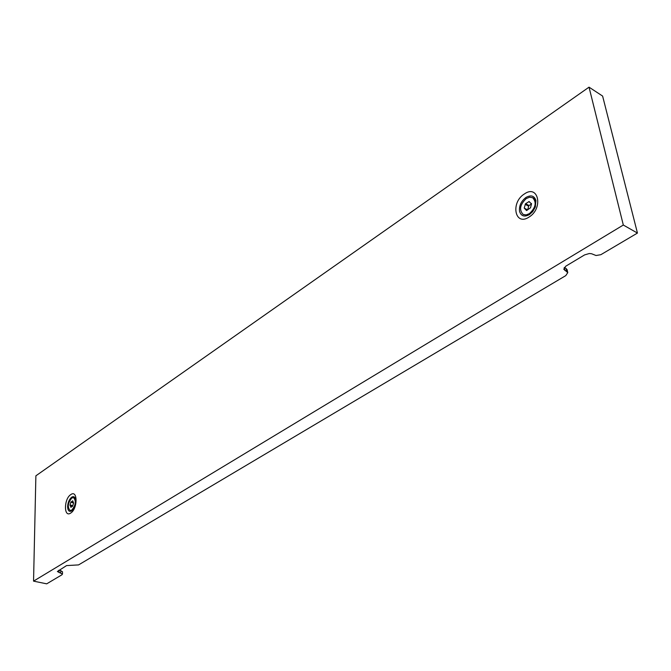 <?xml version="1.0" encoding="UTF-8"?>
<svg xmlns="http://www.w3.org/2000/svg" width="671" height="671" viewBox="0 0 671 671"><rect width="100%" height="100%" fill="white"/><g stroke="black" fill="none" stroke-linecap="round" stroke-linejoin="round"><path stroke-width="1.01" d="M528.488 209.201L530.509 207.8L531.474 204.026L529.134 201.552L525.502 203.749L524.219 208.077L526.542 210.56L528.488 209.201M531.44 204.085L528.874 205.578L527.607 209.864M532.808 197.786L532.95 197.861C535.609 199.681 536.213 202.827 534.762 207.289L532.564 211.139L529.679 213.781L526.366 215.072L523.271 214.502M529.402 213.63L526.081 214.921L523.128 214.435C518.926 209.83 519.975 204.529 526.29 198.532L529.662 197.199L532.665 197.71C536.834 202.365 535.743 207.666 529.402 213.63M534.837 207.096L532.43 211.298M71.814 501.531L70.807 502.252L70.027 504.961L70.866 507.326L72.594 506.244L73.567 503.141L72.72 500.784L71.814 501.531M73.676 497.647L75.303 499.316L75.655 501.413M73.844 508.173L72.015 510.195L70.212 510.539M71.839 498.008L73.542 497.605C76.36 501.002 75.764 505.171 71.755 510.128L70.078 510.514C67.251 507.142 67.838 502.973 71.839 498.008M530.157 213.453L532.438 211.935M535.391 206.769L535.517 204.068M35.882 475.814L589.029 87.163L623.317 225.037L33.55 581.136L35.882 475.814M33.55 581.136L46.702 583.837L61.908 574.804L62.478 574.066L57.371 571.507L66.572 565.586L78.574 564.907L565.762 275.63L567.767 272.636L563.766 269.222L565.787 266.186L584.6 254.905L589.331 253.521L591.545 253.739L596.024 255.508L600.847 254.695L637.45 233.063L602.608 96.062L589.029 87.163M623.317 225.037L637.45 233.063M58.822 570.233L59.132 572.623M60.717 572.959L60.751 570.652L59.165 570.316M60.751 570.652L62.495 571.809M564.244 267.503L564.923 270.497M566.626 271.369L565.98 268.392L564.277 267.519M565.98 268.392L567.138 269.742M529.562 202.172L528.673 201.686M528.547 206.148L525.183 204.32M527.574 209.889L524.219 208.077M528.983 205.519L525.619 203.69M73.374 502.428L71.059 501.849M72.703 506.119L70.027 505.448M72.82 505.657L70.027 504.961M73.617 502.956L70.807 502.252M67.612 506.672C67.888 502.369 69.256 499.199 71.713 497.169C73.357 496.196 74.565 496.666 75.345 498.57C75.982 502.948 74.917 506.932 72.141 510.514L71.621 510.916C69.147 512.09 67.813 510.673 67.612 506.672M70.816 494.569C63.837 498.721 63.628 518.029 70.673 513.08C77.777 508.92 77.853 489.402 70.816 494.569M519.539 211.315C518.985 205.838 521.115 201.216 525.947 197.459C531.013 194.691 534.342 195.731 535.944 200.587L535.223 207.238L532.757 211.55L529.469 214.569C524.378 217.27 521.065 216.179 519.539 211.315M524.353 193.978C510.245 202.65 514.959 226.681 529.092 217.035C543.602 208.253 538.368 183.938 524.353 193.978M534.502 208.27L534.762 207.289M533.277 210.4L532.564 211.139M527.263 210.174L524.982 208.941M531.524 203.607L530.669 203.137M75.638 500.189L75.303 499.316M73.214 509.239L72.476 509.851M535.223 207.238L532.757 211.55M62.478 574.066L62.495 571.767M567.767 272.636L567.121 269.658"/></g></svg>
